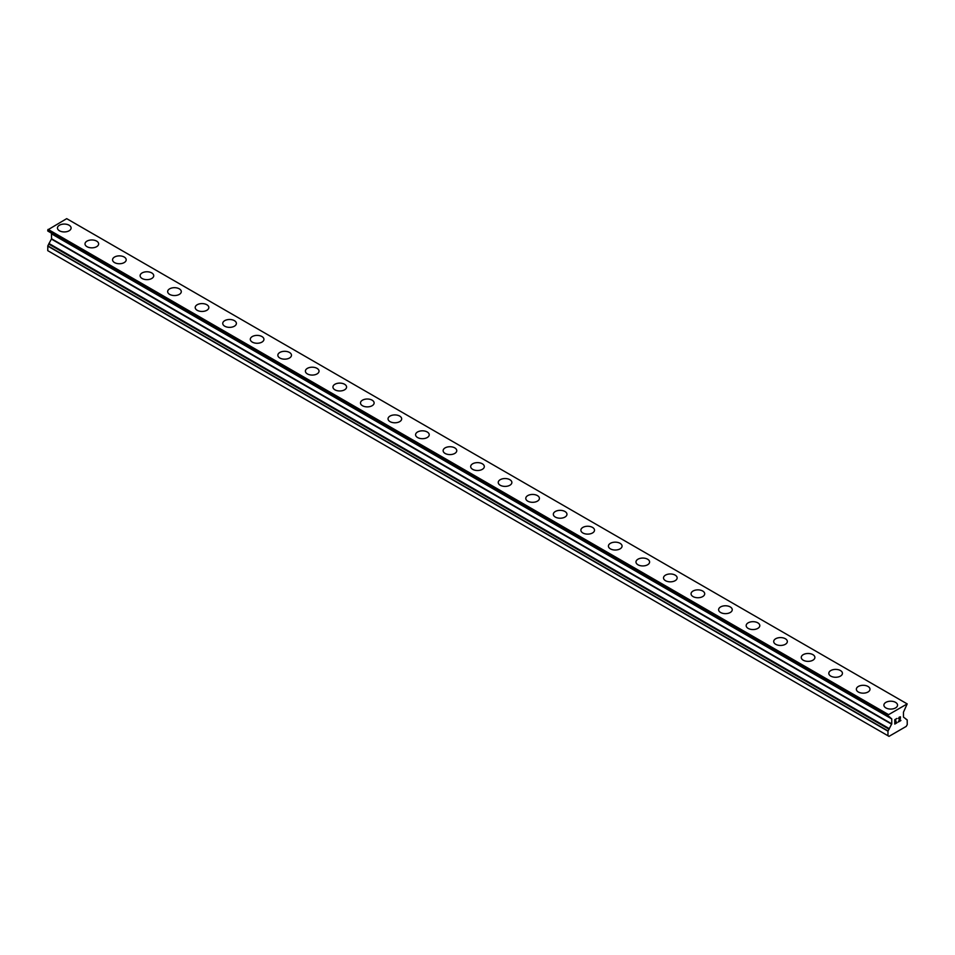 <?xml version="1.0" encoding="UTF-8"?>
<svg xmlns="http://www.w3.org/2000/svg" width="955" height="955" viewBox="0 0 955 955"><rect width="100%" height="100%" fill="white"/><g stroke="black" fill="none" stroke-linecap="round" stroke-linejoin="round"><path stroke-width="1.43" d="M57.455 227.994A6.816 3.939 180 0 1 61.669 224.353A6.816 3.939 180 0 1 69.094 225.213A6.816 3.939 180 0 1 71.1 227.994A6.816 3.939 180 0 1 66.886 231.635A6.816 3.939 180 0 1 59.461 230.776A6.816 3.939 180 0 1 57.455 227.994A6.816 3.939 180 0 1 61.669 224.365A6.816 3.939 180 0 1 69.094 225.225A6.816 3.939 180 0 1 71.1 227.994M85.007 243.895A6.816 3.939 180 0 1 89.221 240.266A6.816 3.939 180 0 1 96.646 241.114A6.816 3.939 180 0 1 98.64 243.907A6.816 3.939 180 0 1 94.438 247.536A6.816 3.939 180 0 1 87.001 246.677A6.816 3.939 180 0 1 85.007 243.895A6.816 3.939 180 0 1 89.221 240.266A6.816 3.939 180 0 1 96.646 241.126A6.816 3.939 180 0 1 98.64 243.895M112.559 259.808A6.816 3.939 180 0 1 116.761 256.167A6.816 3.939 180 0 1 124.198 257.026A6.816 3.939 180 0 1 126.191 259.808A6.816 3.939 180 0 1 121.989 263.437A6.816 3.939 180 0 1 114.552 262.589A6.816 3.939 180 0 1 112.559 259.808A6.816 3.939 180 0 1 116.773 256.179A6.816 3.939 180 0 1 124.198 257.026A6.816 3.939 180 0 1 126.191 259.808M140.11 275.709A6.816 3.939 180 0 1 144.312 272.068A6.816 3.939 180 0 1 151.75 272.927A6.816 3.939 180 0 1 153.743 275.709A6.816 3.939 180 0 1 149.529 279.349A6.816 3.939 180 0 1 142.104 278.49A6.816 3.939 180 0 1 140.11 275.709A6.816 3.939 180 0 1 144.312 272.079A6.816 3.939 180 0 1 151.75 272.939A6.816 3.939 180 0 1 153.743 275.709M167.65 291.609A6.816 3.939 180 0 1 171.864 287.98A6.816 3.939 180 0 1 179.289 288.828A6.816 3.939 180 0 1 181.295 291.621A6.816 3.939 180 0 1 177.081 295.25A6.816 3.939 180 0 1 169.656 294.391A6.816 3.939 180 0 1 167.65 291.609A6.816 3.939 180 0 1 171.864 287.98A6.816 3.939 180 0 1 179.289 288.84A6.816 3.939 180 0 1 181.295 291.609M195.202 307.522A6.816 3.939 180 0 1 199.416 303.881A6.816 3.939 180 0 1 206.841 304.74A6.816 3.939 180 0 1 208.835 307.522A6.816 3.939 180 0 1 204.633 311.151A6.816 3.939 180 0 1 197.196 310.303A6.816 3.939 180 0 1 195.202 307.522A6.816 3.939 180 0 1 199.416 303.893A6.816 3.939 180 0 1 206.841 304.74A6.816 3.939 180 0 1 208.835 307.522M222.754 323.423A6.816 3.939 180 0 1 226.956 319.782A6.816 3.939 180 0 1 234.393 320.641A6.816 3.939 180 0 1 236.386 323.423A6.816 3.939 180 0 1 232.172 327.064A6.816 3.939 180 0 1 224.747 326.204A6.816 3.939 180 0 1 222.754 323.423A6.816 3.939 180 0 1 226.956 319.794A6.816 3.939 180 0 1 234.393 320.653A6.816 3.939 180 0 1 236.386 323.423M261.933 336.554A6.816 3.939 180 0 1 263.938 339.335A6.816 3.939 180 0 1 259.724 342.964A6.816 3.939 180 0 1 252.299 342.105A6.816 3.939 180 0 1 250.294 339.323A6.816 3.939 180 0 1 254.507 335.694A6.816 3.939 180 0 1 261.933 336.554M250.294 339.323A6.816 3.939 180 0 1 254.507 335.694A6.816 3.939 180 0 1 261.933 336.542A6.816 3.939 180 0 1 263.938 339.323M277.845 355.236A6.816 3.939 180 0 1 282.059 351.595A6.816 3.939 180 0 1 289.484 352.455A6.816 3.939 180 0 1 291.478 355.236A6.816 3.939 180 0 1 287.276 358.865A6.816 3.939 180 0 1 279.839 358.018A6.816 3.939 180 0 1 277.845 355.236A6.816 3.939 180 0 1 282.059 351.607A6.816 3.939 180 0 1 289.484 352.455A6.816 3.939 180 0 1 291.478 355.236M317.036 368.367A6.816 3.939 180 0 1 319.03 371.137A6.816 3.939 180 0 1 314.816 374.778A6.816 3.939 180 0 1 307.391 373.918A6.816 3.939 180 0 1 305.397 371.137A6.816 3.939 180 0 1 309.611 367.508A6.816 3.939 180 0 1 317.036 368.367M305.397 371.137A6.816 3.939 180 0 1 309.599 367.496A6.816 3.939 180 0 1 317.036 368.355A6.816 3.939 180 0 1 319.03 371.137M332.937 387.05A6.816 3.939 180 0 1 337.151 383.409A6.816 3.939 180 0 1 344.576 384.268A6.816 3.939 180 0 1 346.581 387.05M344.576 384.256A6.816 3.939 180 0 1 346.581 387.038A6.816 3.939 180 0 1 342.368 390.679A6.816 3.939 180 0 1 334.942 389.819A6.816 3.939 180 0 1 332.937 387.038A6.816 3.939 180 0 1 337.151 383.409A6.816 3.939 180 0 1 344.576 384.256M360.489 402.95A6.816 3.939 180 0 1 364.703 399.309A6.816 3.939 180 0 1 372.128 400.169A6.816 3.939 180 0 1 374.121 402.95A6.816 3.939 180 0 1 369.919 406.579A6.816 3.939 180 0 1 362.482 405.732A6.816 3.939 180 0 1 360.489 402.95A6.816 3.939 180 0 1 364.703 399.321A6.816 3.939 180 0 1 372.128 400.169A6.816 3.939 180 0 1 374.121 402.95M388.04 418.851A6.816 3.939 180 0 1 392.242 415.21A6.816 3.939 180 0 1 399.679 416.07A6.816 3.939 180 0 1 401.673 418.851A6.816 3.939 180 0 1 397.459 422.492A6.816 3.939 180 0 1 390.034 421.632A6.816 3.939 180 0 1 388.04 418.851A6.816 3.939 180 0 1 392.254 415.222A6.816 3.939 180 0 1 399.679 416.082A6.816 3.939 180 0 1 401.673 418.851M415.58 434.752A6.816 3.939 180 0 1 419.794 431.123A6.816 3.939 180 0 1 427.219 431.97A6.816 3.939 180 0 1 429.225 434.764A6.816 3.939 180 0 1 425.011 438.393A6.816 3.939 180 0 1 417.586 437.533A6.816 3.939 180 0 1 415.58 434.752A6.816 3.939 180 0 1 419.794 431.123A6.816 3.939 180 0 1 427.219 431.982A6.816 3.939 180 0 1 429.225 434.752M443.132 450.665A6.816 3.939 180 0 1 447.346 447.024A6.816 3.939 180 0 1 454.771 447.883A6.816 3.939 180 0 1 456.765 450.665A6.816 3.939 180 0 1 452.563 454.294A6.816 3.939 180 0 1 445.126 453.446A6.816 3.939 180 0 1 443.132 450.665A6.816 3.939 180 0 1 447.346 447.036A6.816 3.939 180 0 1 454.771 447.883A6.816 3.939 180 0 1 456.765 450.665M470.684 466.565A6.816 3.939 180 0 1 474.886 462.924A6.816 3.939 180 0 1 482.323 463.784A6.816 3.939 180 0 1 484.316 466.565A6.816 3.939 180 0 1 480.114 470.206A6.816 3.939 180 0 1 472.677 469.347A6.816 3.939 180 0 1 470.684 466.565A6.816 3.939 180 0 1 474.898 462.936A6.816 3.939 180 0 1 482.323 463.796A6.816 3.939 180 0 1 484.316 466.565M498.235 482.466A6.816 3.939 180 0 1 502.437 478.837A6.816 3.939 180 0 1 509.875 479.685A6.816 3.939 180 0 1 511.868 482.478A6.816 3.939 180 0 1 507.654 486.107A6.816 3.939 180 0 1 500.229 485.247A6.816 3.939 180 0 1 498.235 482.466A6.816 3.939 180 0 1 502.437 478.837A6.816 3.939 180 0 1 509.875 479.697A6.816 3.939 180 0 1 511.868 482.466M525.775 498.379A6.816 3.939 180 0 1 529.989 494.738A6.816 3.939 180 0 1 537.414 495.597A6.816 3.939 180 0 1 539.42 498.379A6.816 3.939 180 0 1 535.206 502.008A6.816 3.939 180 0 1 527.781 501.16A6.816 3.939 180 0 1 525.775 498.379A6.816 3.939 180 0 1 529.989 494.75A6.816 3.939 180 0 1 537.414 495.597A6.816 3.939 180 0 1 539.42 498.379M553.327 514.279A6.816 3.939 180 0 1 557.541 510.639A6.816 3.939 180 0 1 564.966 511.498A6.816 3.939 180 0 1 566.96 514.279A6.816 3.939 180 0 1 562.758 517.92A6.816 3.939 180 0 1 555.321 517.061A6.816 3.939 180 0 1 553.327 514.279A6.816 3.939 180 0 1 557.541 510.65A6.816 3.939 180 0 1 564.966 511.51A6.816 3.939 180 0 1 566.96 514.279M580.879 530.18A6.816 3.939 180 0 1 585.081 526.551A6.816 3.939 180 0 1 592.518 527.399A6.816 3.939 180 0 1 594.511 530.192A6.816 3.939 180 0 1 590.297 533.821A6.816 3.939 180 0 1 582.872 532.974A6.816 3.939 180 0 1 580.879 530.18A6.816 3.939 180 0 1 585.081 526.551A6.816 3.939 180 0 1 592.518 527.411A6.816 3.939 180 0 1 594.511 530.18M608.419 546.093A6.816 3.939 180 0 1 612.633 542.452A6.816 3.939 180 0 1 620.058 543.311A6.816 3.939 180 0 1 622.063 546.093A6.816 3.939 180 0 1 617.849 549.722A6.816 3.939 180 0 1 610.424 548.874A6.816 3.939 180 0 1 608.419 546.093A6.816 3.939 180 0 1 612.633 542.464A6.816 3.939 180 0 1 620.058 543.311A6.816 3.939 180 0 1 622.063 546.093M635.97 561.994A6.816 3.939 180 0 1 640.184 558.353A6.816 3.939 180 0 1 647.609 559.212A6.816 3.939 180 0 1 649.603 561.994A6.816 3.939 180 0 1 645.401 565.635A6.816 3.939 180 0 1 637.964 564.775A6.816 3.939 180 0 1 635.97 561.994A6.816 3.939 180 0 1 640.184 558.365A6.816 3.939 180 0 1 647.609 559.224A6.816 3.939 180 0 1 649.603 561.994M675.161 575.125A6.816 3.939 180 0 1 677.155 577.906A6.816 3.939 180 0 1 672.941 581.535A6.816 3.939 180 0 1 665.516 580.688A6.816 3.939 180 0 1 663.522 577.894A6.816 3.939 180 0 1 667.736 574.265A6.816 3.939 180 0 1 675.161 575.125M663.522 577.894A6.816 3.939 180 0 1 667.724 574.265A6.816 3.939 180 0 1 675.161 575.113A6.816 3.939 180 0 1 677.155 577.894M691.062 593.807A6.816 3.939 180 0 1 695.276 590.166A6.816 3.939 180 0 1 702.701 591.026A6.816 3.939 180 0 1 704.706 593.807A6.816 3.939 180 0 1 700.492 597.436A6.816 3.939 180 0 1 693.067 596.589A6.816 3.939 180 0 1 691.062 593.807A6.816 3.939 180 0 1 695.276 590.178A6.816 3.939 180 0 1 702.701 591.026A6.816 3.939 180 0 1 704.706 593.807M730.253 606.938A6.816 3.939 180 0 1 732.246 609.708A6.816 3.939 180 0 1 728.044 613.349A6.816 3.939 180 0 1 720.607 612.489A6.816 3.939 180 0 1 718.614 609.708A6.816 3.939 180 0 1 722.828 606.079A6.816 3.939 180 0 1 730.253 606.938M718.614 609.708A6.816 3.939 180 0 1 722.828 606.067A6.816 3.939 180 0 1 730.253 606.926A6.816 3.939 180 0 1 732.246 609.708M746.165 625.621A6.816 3.939 180 0 1 750.379 621.98A6.816 3.939 180 0 1 757.804 622.839A6.816 3.939 180 0 1 759.798 625.621M757.804 622.827A6.816 3.939 180 0 1 759.798 625.609A6.816 3.939 180 0 1 755.584 629.25A6.816 3.939 180 0 1 748.159 628.402A6.816 3.939 180 0 1 746.165 625.609A6.816 3.939 180 0 1 750.367 621.98A6.816 3.939 180 0 1 757.804 622.827M773.705 641.521A6.816 3.939 180 0 1 777.919 637.88A6.816 3.939 180 0 1 785.344 638.74A6.816 3.939 180 0 1 787.35 641.521A6.816 3.939 180 0 1 783.136 645.15A6.816 3.939 180 0 1 775.711 644.303A6.816 3.939 180 0 1 773.705 641.521A6.816 3.939 180 0 1 777.919 637.892A6.816 3.939 180 0 1 785.344 638.74A6.816 3.939 180 0 1 787.35 641.521M801.257 657.422A6.816 3.939 180 0 1 805.471 653.781A6.816 3.939 180 0 1 812.896 654.641A6.816 3.939 180 0 1 814.89 657.422A6.816 3.939 180 0 1 810.688 661.063A6.816 3.939 180 0 1 803.251 660.203A6.816 3.939 180 0 1 801.257 657.422A6.816 3.939 180 0 1 805.471 653.793A6.816 3.939 180 0 1 812.896 654.653A6.816 3.939 180 0 1 814.89 657.422M828.809 673.323A6.816 3.939 180 0 1 833.011 669.694A6.816 3.939 180 0 1 840.448 670.541A6.816 3.939 180 0 1 842.441 673.335A6.816 3.939 180 0 1 838.239 676.964A6.816 3.939 180 0 1 830.802 676.116A6.816 3.939 180 0 1 828.809 673.323A6.816 3.939 180 0 1 833.023 669.694A6.816 3.939 180 0 1 840.448 670.553A6.816 3.939 180 0 1 842.441 673.323M856.36 689.235A6.816 3.939 180 0 1 860.562 685.595A6.816 3.939 180 0 1 868 686.454A6.816 3.939 180 0 1 869.993 689.235A6.816 3.939 180 0 1 865.779 692.864A6.816 3.939 180 0 1 858.354 692.017A6.816 3.939 180 0 1 856.36 689.235A6.816 3.939 180 0 1 860.562 685.606A6.816 3.939 180 0 1 868 686.454A6.816 3.939 180 0 1 869.993 689.235M883.9 705.136A6.816 3.939 180 0 1 888.114 701.495A6.816 3.939 180 0 1 895.539 702.355A6.816 3.939 180 0 1 897.545 705.136A6.816 3.939 180 0 1 893.331 708.777A6.816 3.939 180 0 1 885.906 707.918A6.816 3.939 180 0 1 883.9 705.136A6.816 3.939 180 0 1 888.114 701.507A6.816 3.939 180 0 1 895.539 702.367A6.816 3.939 180 0 1 897.545 705.136M895.026 719.855L895.026 721.598L895.026 719.843L896.96 718.447L895.026 719.855M895.026 721.598L896.077 720.989M896.088 721.276L895.026 721.885L896.077 721.276M895.026 721.885L895.026 723.627L895.026 721.885M895.026 723.627L896.96 722.517M894.775 724.057L896.96 722.804L894.775 724.069L894.775 719.7L896.972 718.435M898.488 718.661L899.216 717.145L900.493 716.823M900.493 718.1L899.968 719.234L900.493 718.1M899.968 719.234L898.786 721.467L899.956 719.222M898.786 721.467L900.852 720.273M898.261 722.052L900.852 720.559L898.261 722.064L900.422 717.694L899.92 717.026L898.906 717.802L900.255 717.026M47.81 231.038L889.141 716.572L891.755 718.936L891.755 723.854L887.971 731.172L887.971 735.756L888.998 736.353L906.211 726.409L907.25 724.618L907.19 719.903L903.466 717.098L903.466 712.179L907.19 703.907L888.031 714.973L47.81 229.88L47.81 231.038L888.031 716.131L47.75 230.907M887.971 715.999L888.031 714.973M48.98 231.707L889.141 717.265M51.439 233.617L891.648 718.721L51.439 233.617L51.534 238.762L47.822 245.853L47.75 250.664L887.971 735.756M906.904 703.74L66.695 218.647L47.81 229.88M888.305 714.483L48.096 229.391M889.141 728.892L48.932 243.812M907.178 719.903L906.02 719.234L907.19 719.903M887.971 715.176L47.75 230.083M891.755 718.936L51.534 233.844M891.755 723.854L51.534 238.762M891.648 724.2L51.439 239.108M889.141 728.558L48.92 243.465M889.129 729.262L48.92 244.17M888.043 730.945L47.822 245.853M887.971 731.172L47.75 246.08"/></g></svg>
